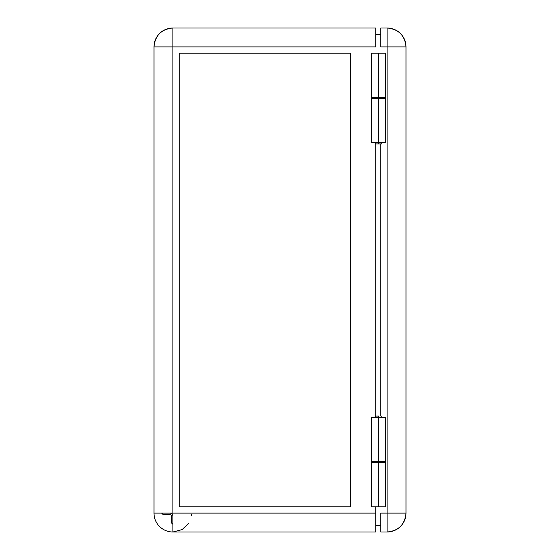 <?xml version="1.0" encoding="UTF-8"?>
<svg xmlns="http://www.w3.org/2000/svg" width="560" height="560" viewBox="0 0 560 560"><rect width="100%" height="100%" fill="white"/><g stroke="black" fill="none" stroke-linecap="round" stroke-linejoin="round"><path stroke-width="0.84" d="M378.595 416.08L378.595 417.34L378.595 416.08L375.445 416.08L378.595 416.08M371.686 462.7L385.525 462.7L378.595 462.7L378.595 461.44L378.595 462.7L371.665 462.7L371.665 506.8L378.595 506.8L378.595 462.7L378.595 506.8L371.686 506.8M371.693 53.2L378.595 53.2L378.595 98.56L378.595 53.2L371.665 53.2L371.665 97.3L385.525 97.3L371.686 97.3M385.525 142.66L371.665 142.66L378.595 142.66L378.595 143.92L381.745 143.92L378.595 143.92L378.595 142.66L385.525 142.66L385.525 98.56L378.595 98.56L378.595 142.66L378.595 98.56L371.665 98.56L385.525 98.56M179.2 506.8L179.2 53.2L179.2 506.8L350.56 506.8L350.56 53.2L179.2 53.2L179.2 506.8L350.56 506.8L350.56 53.2L350.56 506.8L179.2 506.8M375.76 46.9L375.76 28L172.9 28L172.9 46.9L375.76 46.9L375.76 28L172.9 28C161.42 29.12 155.12 35.42 154 46.9L154 513.1L172.9 513.1L172.9 46.9L154 46.9L154 513.1A18.9 18.9 0 0 0 172.9 532L375.76 532L375.76 513.1L172.9 513.1L172.9 46.9L375.76 46.9M375.76 143.92L375.76 416.08L375.76 143.92M375.76 506.8L375.76 513.1L375.76 506.8M375.445 143.92L378.595 143.92L375.445 143.92L375.445 142.66M375.76 525.7L380.8 525.7L375.76 525.7M380.8 34.3L375.76 34.3L380.8 34.3M378.595 53.2L385.525 53.2L378.595 53.2M385.525 506.8L378.595 506.8L385.525 506.8L385.525 462.7M172.9 524.363L171.64 523.103L171.64 515.697L172.9 514.437L171.64 515.697L171.64 523.103L172.9 524.363M375.76 532L375.76 513.1L172.9 513.1L172.9 532L375.76 532M154 46.9A18.9 18.9 0 0 1 172.9 28L172.9 46.9L154 46.9M162.897 514.36L161.637 513.1L162.897 514.36L170.303 514.36L162.897 514.36M171.563 513.1L170.303 514.36L171.563 513.1M172.9 532L182.07 529.627L188.937 523.103M191.618 515.697L191.758 514.36M350.56 53.2L179.2 53.2L350.56 53.2M385.525 461.44L371.665 461.44L385.525 461.44L385.525 417.34L378.595 417.34L378.595 461.44L378.595 417.34L371.665 417.34L385.525 417.34M380.8 143.92L380.8 416.08L380.8 143.92M406 46.9C404.88 35.42 398.58 29.12 387.1 28L387.1 46.9L406 46.9L387.1 46.9L387.1 513.1L406 513.1L406 46.9A18.9 18.9 0 0 0 387.1 28L380.8 28L380.8 46.9L387.1 46.9L387.1 28L380.8 28L380.8 46.9L387.1 46.9L387.1 532C398.58 530.88 404.88 524.58 406 513.1L380.8 513.1L387.1 513.1L387.1 532A18.9 18.9 0 0 0 406 513.1L406 46.9M380.8 532L387.1 532L380.8 532L380.8 513.1L380.8 532M381.745 462.7L381.745 461.44M381.745 417.34L381.745 416.08M381.745 97.3L381.745 98.56M381.745 142.66L381.745 143.92M385.525 53.2L385.525 97.3M375.445 97.3L375.445 98.56M375.445 462.7L375.445 461.44M375.445 417.34L375.445 416.08M371.665 142.66L371.665 98.56M371.665 461.44L371.665 417.34"/></g></svg>
